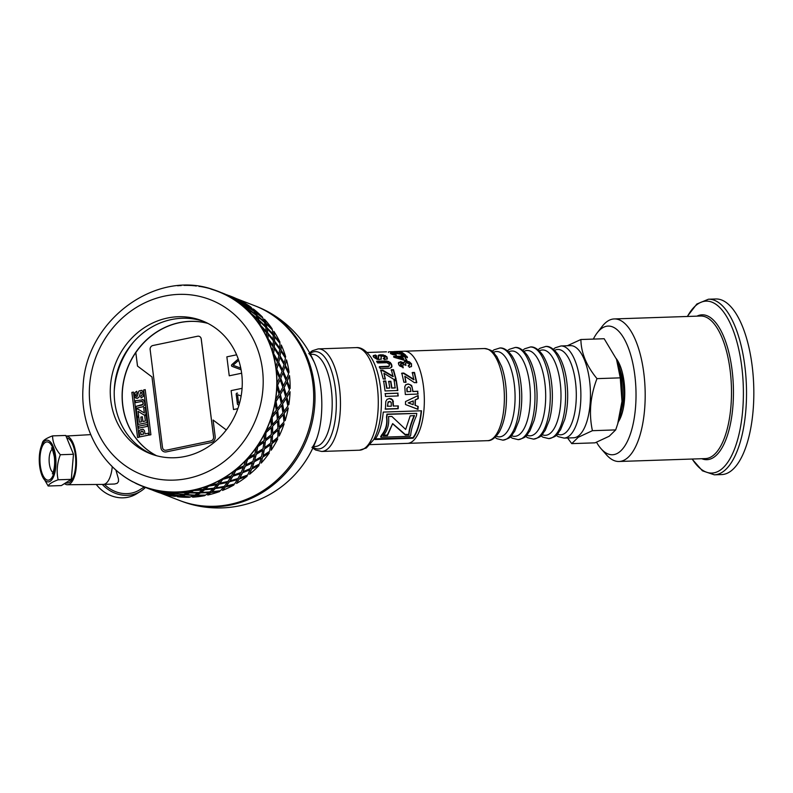 <?xml version="1.0" encoding="UTF-8"?>
<svg xmlns="http://www.w3.org/2000/svg" width="793" height="793" viewBox="0 0 793 793"><rect width="100%" height="100%" fill="white"/><g stroke="black" fill="none" stroke-linecap="round" stroke-linejoin="round"><path stroke-width="1.19" d="M616.617 359.586A46.093 18.388 88.1 0 1 616.736 359.883A46.093 18.388 88.1 0 1 618.768 420.468L617.658 424.037L621.99 401.308L620.255 377.855L616.508 359.298L604.167 338.73L580.892 339.513C581.071 352.726 586.433 365.771 596.98 378.638C590.279 396.163 588.753 413.51 592.411 430.688L578.236 437.28L571.753 443.624L567.57 437.984M567.312 345.748L580.892 339.513M556.23 435.347L558.213 436.665L564.11 438.103A46.093 18.388 -91.9 0 1 564.001 438.103L573.567 437.786A46.093 18.388 -91.9 0 0 577.671 436.457A46.093 18.388 -91.9 0 0 590.101 385.864A46.093 18.388 -91.9 0 0 570.474 345.639L560.948 345.956M571.753 443.624L595.028 442.841L609.202 436.239L615.685 429.905L617.658 424.037M615.685 429.905L592.411 430.688M620.255 377.855L596.98 378.638M548.697 438.618A46.093 18.388 -91.9 0 0 548.806 438.608A46.093 18.388 -91.9 0 0 565.528 391.93A46.093 18.388 -91.9 0 0 545.713 346.472A46.093 18.388 -91.9 0 0 545.604 346.472C549.42 345.936 553.534 348.563 557.935 354.342C563.754 363.551 566.985 376.12 567.629 392.049C567.917 402.16 566.945 411.299 564.705 419.487L560.463 429.965C556.894 433.83 558.887 436.1 548.697 438.618M533.392 439.134A46.093 18.388 -91.9 0 0 533.501 439.124A46.093 18.388 -91.9 0 0 550.223 392.446A46.093 18.388 -91.9 0 0 530.408 346.987A46.093 18.388 -91.9 0 0 530.299 346.987C534.115 346.452 538.229 349.069 542.63 354.858C548.449 364.066 551.68 376.635 552.325 392.565C552.612 402.675 551.641 411.815 549.4 420.003L545.158 430.48C541.589 434.346 543.582 436.616 533.392 439.134M518.087 439.649A46.093 18.388 -91.9 0 0 518.196 439.639A46.093 18.388 -91.9 0 0 534.918 392.961A46.093 18.388 -91.9 0 0 515.103 347.503A46.093 18.388 -91.9 0 0 514.994 347.503C518.81 346.967 522.924 349.584 527.325 355.363C533.144 364.582 536.375 377.151 537.02 393.08C537.307 403.181 536.336 412.33 534.095 420.508L529.853 430.995C526.284 434.861 528.277 437.131 518.087 439.649M502.782 440.165A46.093 18.388 -91.9 0 0 502.891 440.155A46.093 18.388 -91.9 0 0 519.613 393.467A46.093 18.388 -91.9 0 0 499.798 348.018A46.093 18.388 -91.9 0 0 499.689 348.018C503.505 347.483 507.619 350.1 512.02 355.879C517.839 365.097 521.07 377.666 521.715 393.596C522.002 403.696 521.031 412.846 518.791 421.024L514.548 431.511C510.979 435.377 512.972 437.647 502.782 440.165M487.477 440.67A46.093 18.388 -91.9 0 0 491.581 439.352A46.093 18.388 -91.9 0 0 504.021 388.758A46.093 18.388 -91.9 0 0 484.384 348.533C494.713 350.357 492.879 352.756 496.705 356.374L501.642 366.544C504.427 374.564 506.003 383.624 506.39 393.724C506.826 409.654 504.447 422.411 499.263 431.997C495.258 438.063 491.323 440.958 487.477 440.67L407.453 443.366A46.093 18.388 -91.9 0 0 411.557 442.038A46.093 18.388 -91.9 0 0 423.987 391.455A46.093 18.388 -91.9 0 0 404.351 351.22L397.293 351.458M564.11 438.103A46.093 18.388 -91.9 0 0 568.105 436.774A46.093 18.388 -91.9 0 0 580.545 386.33A46.093 18.388 -91.9 0 0 561.018 345.956A46.093 18.388 -91.9 0 0 560.909 345.956M596.534 442.256A64.362 25.673 -91.9 0 0 601.064 448.719L606.447 454.805A71.32 28.449 -91.9 0 0 619.055 461.486L705.374 458.592A71.32 28.449 -91.9 0 0 711.717 456.54A71.32 28.449 -91.9 0 0 730.948 378.271A71.32 28.449 -91.9 0 0 700.576 316.03L614.268 318.935A71.32 28.449 -91.9 0 0 602.135 326.448L597.169 332.882A64.362 25.673 -91.9 0 0 593.352 339.097M619.055 461.486A71.32 28.449 -91.9 0 0 625.409 459.434A71.32 28.449 -91.9 0 0 644.64 381.175A71.32 28.449 -91.9 0 0 614.268 318.935M601.064 448.719A64.362 25.673 -91.9 0 0 618.173 452.902A64.362 25.673 -91.9 0 0 633.766 368.23A64.362 25.673 -91.9 0 0 597.169 332.882M618.362 421.787A36.181 14.433 -91.9 0 0 624.706 389.928A36.181 14.433 -91.9 0 0 616.22 358.575M692.061 459.038L702.42 470.804L714.334 474.819L721.64 474.581A87.845 35.041 -91.9 0 0 729.461 472.053A87.845 35.041 -91.9 0 0 753.152 375.644A87.845 35.041 -91.9 0 0 715.742 298.981L708.436 299.229L696.819 304.036L687.273 316.476M308.893 353.619C308.497 353.886 308.883 351.487 314.206 362.133L314.206 362.133A104.369 104.369 0 0 0 256.149 306.276A104.369 95.368 -68.8 0 1 314.157 411.161A104.369 95.368 -68.8 0 1 231.219 504.903A104.369 95.368 -68.8 0 1 180.705 500.908L179.387 500.403A104.369 95.368 -68.8 0 0 306.029 437.548A104.369 95.368 -68.8 0 0 254.831 305.771L236.245 298.564M234.678 299.328L232.141 297.286L224.072 293.707L227.512 295.739M241.26 301.885L238.733 299.833L230.654 296.265L234.104 298.287M233.38 297.95L230.654 296.265M236.611 300.369L244.244 304.75L241.974 302.262L234.133 298.237L236.611 300.369L234.133 298.237M237.315 300.775L239.526 303.352L246.861 308.16L244.888 305.246L237.315 300.775L239.625 303.204L246.97 308.021M243.203 302.926L250.925 307.169L243.292 302.777M246.108 305.9L253.453 310.707L251.48 307.803L243.897 303.332L246.108 305.9L243.897 303.332M248.655 309.409L255.683 314.613L254.038 311.322L246.752 306.425L248.655 309.409L246.752 306.425M249.23 310.033L250.806 313.413L257.487 318.994L256.198 315.327L249.23 310.033L250.925 313.285L257.616 318.875M255.247 311.966L262.384 317.041L255.247 311.966L253.334 308.973L255.356 311.827M257.398 315.971L264.079 321.552L262.78 317.884L255.822 312.591L257.398 315.971L255.822 312.591M259.113 320.441L265.427 326.369L264.505 322.364L257.894 316.704L259.113 320.441L257.894 316.704M259.529 321.274L260.372 325.338L266.289 331.593L265.774 327.281L259.529 321.274L260.5 325.229L266.428 331.494M265.705 322.989L272.148 328.817L265.705 322.989L264.485 319.252L265.824 322.88M266.954 327.896L272.881 334.14L272.366 329.829L266.121 323.822L266.954 327.896L266.121 323.822M267.727 333.189L273.238 339.721L273.129 335.132L267.281 328.817L267.727 333.189L267.281 328.817M267.955 334.2L267.975 338.829L273.06 345.619L273.387 340.792L267.955 334.2L268.123 338.75L273.208 345.54M274.309 335.736L279.83 342.279L274.309 335.736L273.872 331.375L274.447 335.647M274.566 341.386L279.651 348.177L279.979 343.349L274.547 336.747L274.566 341.386L274.547 336.747M274.279 347.344L278.918 354.342L279.701 349.316L274.695 342.477L274.279 347.344L274.695 342.477M274.309 348.494L273.436 353.559L277.619 360.746L278.858 355.551L274.309 348.494L273.585 353.509L277.778 360.696M280.861 349.901L285.658 356.84L280.861 349.901L281.287 345.024L281.019 349.822M280.018 356.116L284.211 363.293L285.45 358.099L280.891 351.051L280.018 356.116L280.891 351.051M278.611 362.56L282.328 369.875L284.043 364.552L279.939 357.336L278.611 362.56L279.939 357.336M278.412 363.818L276.618 369.171L279.87 376.586L282.05 371.174L278.412 363.818L276.777 369.132L280.028 376.566M285.202 365.107L289.078 372.393L285.202 365.107L286.531 359.883L285.351 365.067M283.2 371.719L286.451 379.143L288.632 373.731L285.004 366.376L283.2 371.719L285.004 366.376M280.623 378.459L283.388 385.943L286.055 380.481L282.893 373.027L280.623 378.459L282.893 373.027M280.187 379.797L277.441 385.259L279.741 392.763L282.873 387.301L280.187 379.797L277.6 385.259L279.899 392.773M287.205 381.007L290.139 388.481L287.205 381.007L289.485 375.585L287.363 380.987M284.023 387.817L286.323 395.32L289.455 389.849L286.779 382.345L284.023 387.817L286.779 382.345M280.256 394.646L282.08 402.13L285.678 396.698L283.478 389.175L280.256 394.646L283.478 389.175M279.582 396.014L275.885 401.446L277.243 408.881L281.317 403.508L279.582 396.014L276.043 401.466L277.391 408.91M286.838 397.194L288.821 404.708L286.838 397.194L290.069 391.732L286.997 397.204M282.477 404.004L283.825 411.428L287.899 406.066L286.174 398.572L282.477 404.004L286.174 398.572M277.52 410.724L278.412 418.06L282.942 412.806L281.684 405.382L277.52 410.724L281.684 405.382M276.618 412.092L271.989 417.326L272.435 424.523L277.411 419.418L276.618 412.092L272.138 417.376L272.584 424.582M284.112 413.282L285.153 420.657L284.112 413.282L288.275 407.929L284.261 413.312M278.581 419.884L279.166 427.14L284.003 421.975L283.2 414.65L278.581 419.884L283.2 414.65M272.485 426.307L272.633 433.404L277.907 428.408L277.56 421.232L272.485 426.307L277.56 421.232M271.355 427.625L265.853 432.512L265.437 439.322L271.265 434.623L271.355 427.625L265.992 432.581L265.576 439.411M279.077 428.864L279.225 435.962L279.077 428.864L284.142 423.789L279.225 428.924M272.445 435.07L272.158 441.959L277.857 437.181L277.937 430.183L272.445 435.07L277.937 430.183M265.278 440.997L264.594 447.668L270.691 443.128L271.186 436.348L265.278 440.997L271.186 436.348M263.92 442.236L257.626 446.628L256.426 452.912L263.018 448.759L263.92 442.236L257.755 446.717L256.545 453.021M271.87 443.555L271.186 450.216L271.87 443.555L277.778 438.906L272.009 443.644M264.208 449.175L263.137 455.569L269.61 451.316L270.512 444.794L264.208 449.175L270.512 444.794M256.08 454.448L254.632 460.535L261.472 456.599L262.751 450.365L256.08 454.448L262.751 450.365M254.513 455.559L247.505 459.316L245.612 464.956L252.888 461.476L254.513 455.559L247.614 459.434L245.721 465.075M262.671 456.996L261.224 463.092L262.671 456.996L269.333 452.912L262.79 457.105M254.087 461.873L252.303 467.632L259.47 464.034L261.105 458.116L254.087 461.873L261.105 458.116M245.106 466.314L243.005 471.706L250.479 468.485L252.432 462.914L245.106 466.314L252.432 462.914M243.362 467.275L235.739 470.289L233.281 475.146L241.102 472.459L243.362 467.275L235.828 470.418L233.36 475.285M251.688 468.871L249.597 474.264L251.688 468.871L258.914 465.352L251.797 468.99M242.331 472.836L239.952 477.842L247.694 475.017L249.944 469.833L242.331 472.836L249.944 469.833M232.627 476.306L229.99 480.895L237.979 478.496L240.507 473.708L232.627 476.306L240.507 473.708M230.733 477.089L222.635 479.25L219.711 483.244L227.968 481.44L230.733 477.089L222.704 479.398L219.77 483.403M239.218 478.863L236.582 483.452L239.218 478.863L247.089 476.266L239.298 479.002M229.217 481.807L226.362 485.95L234.559 483.998L237.315 479.636L229.217 481.807L237.315 479.636M218.957 484.186L215.914 487.883L224.29 486.387L227.254 482.481L218.957 484.186L227.254 482.481M216.935 484.751L208.49 485.99L205.258 489.053L213.803 488.201L216.935 484.751L208.539 486.149L205.298 489.212M225.549 486.743L222.506 490.431L225.549 486.743L233.846 485.029L225.608 486.892M215.081 488.547L211.88 491.769L220.395 490.748L223.527 487.308L215.081 488.547L223.527 487.308M204.435 489.757L201.125 492.493L209.739 491.957L213.01 488.994L204.435 489.757L213.01 488.994M202.324 490.084L193.67 490.352L190.27 492.413L198.964 492.562L202.324 490.084L193.69 490.52L190.28 492.582M211.027 492.304L207.716 495.04L211.027 492.304L219.592 491.551L211.057 492.473M200.262 492.899L196.872 495.139L205.546 495.11L208.916 492.641L200.262 492.899L208.916 492.641M189.408 492.869L185.978 494.604L194.691 495.08L198.111 493.117L189.408 492.869L198.111 493.117M187.247 492.959L178.534 492.205L175.114 493.266L183.798 494.426L187.247 492.959L178.534 492.384L175.094 493.434M196 495.427L192.57 497.161L196 495.427L204.703 495.665L196.01 495.595M185.126 494.763L181.686 495.992L190.389 496.973L193.829 495.516L185.126 494.763L193.829 495.516M174.262 493.464L170.852 494.178L179.515 495.675L182.945 494.723L174.262 493.464L182.945 494.723M172.071 493.296L163.457 491.531L160.156 491.571L168.701 493.742L172.071 493.296L160.127 491.739M180.844 496.021L177.444 496.735L180.844 496.021L189.527 497.28L180.834 496.19M170.049 494.079L166.708 494.287L175.283 496.299L178.663 495.853L170.049 494.079L178.663 495.853M159.353 491.511L156.122 491.224L164.577 493.732L167.868 493.791L160.127 491.719M161.95 492.195L167.868 493.791M149.56 488.577L145.109 487.289M165.935 494.069L170.019 494.257M168.532 494.753L165.896 494.237M152.375 489.925L154.556 490.659M155.398 490.877L156.152 491.125M111.327 465.501L111.218 465.63A104.547 95.527 -68.8 0 0 120.258 473.699L120.367 473.55M159.899 492.721L152.97 490.342M155.339 491.045L151.691 489.836M122.776 475.364L122.677 475.503A104.547 95.527 -68.8 0 0 132.877 481.886L132.956 481.728M134.919 482.749L134.156 482.362M135.593 483.175L134.869 482.838M150.254 489.281L146.378 487.794M145.724 487.536L157.183 491.095L145.724 487.536M224.796 294.471A104.369 95.368 -68.8 0 0 217.936 291.467C159.264 266.051 85.188 319.252 83.087 386.994C79.568 429.975 104.498 472.033 142.492 486.099A104.369 95.368 -68.8 0 1 135.633 483.096L135.553 483.254A104.547 95.527 -68.8 0 0 142.423 486.258A104.547 95.527 -68.8 0 0 146.665 487.774L146.725 487.616A104.369 95.368 -68.8 0 0 149.58 488.498L157.995 491.174L161.306 491.065A104.369 95.368 -68.8 0 0 164.29 491.452L172.924 493.127L176.363 491.997A104.369 95.368 -68.8 0 0 179.396 491.878L188.1 492.532L191.509 490.391A104.369 95.368 -68.8 0 0 194.513 489.767L203.157 489.41L206.378 486.278A104.369 95.368 -68.8 0 0 209.283 485.167L217.698 483.829L220.603 479.775A104.369 95.368 -68.8 0 0 223.339 478.189L231.397 475.939L233.826 471.022A104.369 95.368 -68.8 0 0 236.324 469.02L243.887 465.927L245.741 460.247A104.369 95.368 -68.8 0 0 247.931 457.868L254.88 454.042L256.03 447.708A104.369 95.368 -68.8 0 0 257.874 445.012L264.099 440.571L264.466 433.721A104.369 95.368 -68.8 0 0 265.903 430.777L271.315 425.861L270.819 418.625A104.369 95.368 -68.8 0 0 271.821 415.512L276.361 410.249L274.943 402.804A104.369 95.368 -68.8 0 0 275.488 399.583L279.096 394.141L276.727 386.627A104.369 95.368 -68.8 0 0 276.807 383.386L279.463 377.924L276.142 370.509A104.369 95.368 -68.8 0 0 275.954 368.914A104.369 95.368 -68.8 0 0 275.746 367.328L277.451 362.004L273.198 354.838A104.369 95.368 -68.8 0 0 272.326 351.795L273.109 346.759L267.965 339.999A104.369 95.368 -68.8 0 0 266.646 337.164L266.547 332.584L260.56 326.369A104.369 95.368 -68.8 0 0 258.835 323.812L257.923 319.807L251.183 314.276A104.369 95.368 -68.8 0 0 249.091 312.065L247.446 308.764L240.061 304.006A104.369 95.368 -68.8 0 0 237.652 302.202L235.382 299.714L227.462 295.839A104.369 95.368 -68.8 0 0 224.796 294.471L217.996 291.299A104.547 95.527 -68.8 0 0 213.763 289.782L213.704 289.951A104.369 95.368 -68.8 0 0 210.839 289.058L210.888 288.89A104.547 95.527 -68.8 0 0 199.152 286.323L199.112 286.501M142.492 486.099A104.369 95.368 -68.8 0 0 146.725 487.616M143.672 486.724L146.665 487.774M159.314 491.68L156.122 491.224M149.53 488.666A104.547 95.527 -68.8 0 0 161.276 491.234M149.58 488.498A104.369 95.368 -68.8 0 0 161.306 491.065M174.242 493.633L170.852 494.178M185.116 494.931L181.686 495.992M159.839 492.889A104.547 95.527 111.2 0 1 155.606 491.363L153.624 490.599M164.27 491.63A104.547 95.527 -68.8 0 0 176.353 492.175M164.29 491.452A104.369 95.368 -68.8 0 0 176.363 491.997M189.418 493.038L185.978 494.604M200.282 493.068L196.872 495.139M174.45 496.339A104.547 95.527 111.2 0 1 162.714 493.771M179.396 492.056A104.547 95.527 -68.8 0 0 191.519 490.56M179.396 491.878A104.369 95.368 -68.8 0 0 191.509 490.391M204.475 489.915L201.125 492.493M215.121 488.706L211.88 491.769M189.527 497.28A104.547 95.527 111.2 0 1 177.444 496.735M194.533 489.935A104.547 95.527 -68.8 0 0 206.418 486.446M194.513 489.767A104.369 95.368 -68.8 0 0 206.378 486.278M219.017 484.345L215.914 487.883M229.286 481.956L226.362 485.95M204.703 495.665A104.547 95.527 111.2 0 1 192.57 497.161M209.332 485.326A104.547 95.527 -68.8 0 0 220.662 479.924M209.283 485.167A104.369 95.368 -68.8 0 0 220.603 479.775M232.706 476.454L229.99 480.895M242.42 472.975L239.952 477.842M219.592 491.551A104.547 95.527 111.2 0 1 207.716 495.04M223.408 478.338A104.547 95.527 -68.8 0 0 233.915 471.161M223.339 478.189A104.369 95.368 -68.8 0 0 233.826 471.022M245.206 466.443L243.005 471.706M254.206 461.992L252.303 467.632M233.846 485.029A104.547 95.527 111.2 0 1 222.506 490.431M236.423 469.149A104.547 95.527 -68.8 0 0 245.85 460.366M236.324 469.02A104.369 95.368 -68.8 0 0 245.741 460.247M256.198 454.558L254.632 460.535M264.337 449.274L263.137 455.569M247.089 476.266A104.547 95.527 111.2 0 1 236.582 483.452M248.05 457.987A104.547 95.527 -68.8 0 0 256.159 447.807M247.931 457.868A104.369 95.368 -68.8 0 0 256.03 447.708M265.417 441.086L264.594 447.668M272.584 435.139L272.158 441.959M259.024 465.471A104.547 95.527 111.2 0 1 249.597 474.264M258.003 445.111A104.547 95.527 -68.8 0 0 264.604 433.801M257.874 445.012A104.369 95.368 -68.8 0 0 264.466 433.721M272.633 426.366L272.633 433.404M278.73 419.923L279.166 427.14M269.333 452.912A104.547 95.527 111.2 0 1 261.224 463.092M266.051 430.847A104.547 95.527 -68.8 0 0 270.968 418.674M265.903 430.777A104.369 95.368 -68.8 0 0 270.819 418.625M277.679 410.764L278.561 418.109M282.635 404.024L283.983 411.468M277.778 438.906A104.547 95.527 111.2 0 1 271.186 450.216M271.979 415.552A104.547 95.527 -68.8 0 0 275.102 402.824M271.821 415.512A104.369 95.368 -68.8 0 0 274.943 402.804M280.415 394.646L282.239 402.15M284.191 387.807L286.481 395.33M284.142 423.789A104.547 95.527 111.2 0 1 279.225 435.962M275.647 399.603A104.547 95.527 -68.8 0 0 276.896 386.627M275.488 399.583A104.369 95.368 -68.8 0 0 276.727 386.627M280.781 378.439L283.557 385.933M283.359 371.689L286.61 379.123M288.275 407.929A104.547 95.527 111.2 0 1 285.153 420.657M276.965 383.376A104.547 95.527 -68.8 0 0 276.301 370.48M276.807 383.386A104.369 95.368 -68.8 0 0 276.142 370.509M278.769 362.51L282.486 369.845M280.177 356.057L284.37 363.244M290.069 391.732A104.547 95.527 111.2 0 1 288.821 404.708M275.905 367.288A104.547 95.527 -68.8 0 0 273.357 354.778M275.746 367.328A104.369 95.368 -68.8 0 0 273.198 354.838M274.428 347.275L279.077 354.283M274.705 341.307L279.8 348.097M289.485 375.585A104.547 95.527 111.2 0 1 290.139 388.481M272.485 351.725A104.547 95.527 -68.8 0 0 268.103 339.919M272.326 351.795A104.369 95.368 -68.8 0 0 267.965 339.999M267.865 333.09L273.377 339.632M267.092 327.787L273.02 334.041M286.531 359.883A104.547 95.527 111.2 0 1 289.078 372.393M266.795 337.084A104.547 95.527 -68.8 0 0 260.699 326.26M266.646 337.164A104.369 95.368 -68.8 0 0 260.56 326.369M259.242 320.322L265.556 326.26M257.517 315.842L264.198 321.433M281.287 345.024A104.547 95.527 111.2 0 1 285.658 356.84M258.974 323.703A104.547 95.527 -68.8 0 0 251.302 314.147M258.835 323.812A104.369 95.368 -68.8 0 0 251.183 314.276M248.764 309.27L255.792 314.494M246.207 305.761L253.552 310.578M273.872 331.375A104.547 95.527 111.2 0 1 279.969 342.189M249.21 311.936A104.547 95.527 -68.8 0 0 240.16 303.868M249.091 312.065A104.369 95.368 -68.8 0 0 240.061 304.006M236.701 300.22L244.333 304.611M233.459 297.791L241.35 301.736M264.485 319.252A104.547 95.527 111.2 0 1 272.148 328.817M228.493 295.383L229.871 296.106M231.387 297.028L223.279 293.549M227.819 295.293L227.224 294.877M237.751 302.054A104.547 95.527 -68.8 0 0 227.541 295.68M237.652 302.202A104.369 95.368 -68.8 0 0 227.462 295.839M226.798 295.392L234.758 299.179M224.072 293.707L226.867 295.244M223.348 293.39L231.457 296.869M221.911 292.835L222.605 293.093M253.334 308.973A104.547 95.527 111.2 0 1 262.384 317.041M221.227 292.746L220.632 292.33M224.865 294.312A104.547 95.527 -68.8 0 0 217.996 291.299M217.936 291.467A104.369 95.368 -68.8 0 0 213.704 289.951M212.95 289.703L213.743 289.832M211.632 289.286L212.99 289.584M240.715 300.785A104.547 95.527 111.2 0 1 250.925 307.169M229.93 295.948L237.969 299.576M229.197 295.64L231.169 296.413A104.547 95.527 111.2 0 1 238.049 299.417M196.129 286.104L196.158 285.936A104.547 95.527 -68.8 0 0 184.075 285.391M181.032 285.678L181.032 285.51A104.547 95.527 -68.8 0 0 177.602 285.767M203.999 321.552A71.32 65.175 -68.8 0 0 171.466 319.549A71.32 65.175 -68.8 0 0 114.955 382.464A71.32 65.175 -68.8 0 0 152.474 454.478M167.511 318.023A71.32 65.175 -68.8 0 0 110.842 382.077A71.32 65.175 -68.8 0 0 150.482 453.745A71.32 65.175 -68.8 0 0 237.028 410.804A71.32 65.175 -68.8 0 0 202.037 320.749A71.32 65.175 -68.8 0 0 167.511 318.023M156.538 455.727A71.32 65.175 111.2 0 1 127.356 368.289A71.32 65.175 111.2 0 1 207.845 323.366M133.244 342.348A80.014 73.115 -68.8 0 0 114.222 391.425M199.301 336.381A3.479 3.182 -68.8 0 0 199.281 336.381L199.261 336.371A3.479 3.182 -68.8 0 1 201.204 338.948L201.204 338.948A3.479 3.182 -68.8 0 0 199.301 336.381A3.479 3.182 111.2 0 1 201.244 338.968L213.614 436.903A3.479 3.182 111.2 0 1 210.849 440.938L166.163 450.216A3.479 3.182 111.2 0 1 164.478 450.077A3.479 3.182 -68.8 0 0 166.163 450.216L210.809 440.928A3.479 3.182 -68.8 0 0 213.575 436.884L201.204 338.948L213.575 436.884M207.915 323.405A71.32 65.175 -68.8 0 0 135.821 352.578L137.526 366.079L151.969 376.933L137.496 366.069L135.791 352.558A71.32 65.175 -68.8 0 0 156.608 455.747M241.141 396.004L237.543 394.666L238.614 403.102L239.843 402.011M238.614 403.102L239.833 402.051M237.543 393.179L237.523 393.169A1.041 0.952 111.2 0 0 236.195 394.339L237.404 403.954A1.041 0.952 111.2 0 0 237.989 404.727A1.041 0.952 111.2 0 1 237.434 403.964L236.225 394.349A1.041 0.952 111.2 0 1 237.543 393.179L237.523 393.169M239.218 404.301L238.961 404.539A1.041 0.952 111.2 0 1 237.989 404.727M237.811 408.673L233.519 409.555L237.821 408.653M242.073 388.332L231.12 390.612L233.519 409.555M231.903 364.621L238.237 359.001L231.873 364.611A1.041 0.952 111.2 0 0 232.091 366.366A1.041 0.952 111.2 0 1 231.903 364.621L231.873 364.611M241.052 369.588A1.041 0.952 111.2 0 1 240.576 369.548L232.101 366.366M229.276 375.793L241.627 373.225L229.276 375.793M236.611 354.818L226.857 356.84L229.246 375.783M135.623 409.436L139.132 437.201L137.556 437.518L131.856 392.396L133.432 392.069L135.623 409.436M131.856 392.396L137.585 437.518M133.432 392.089L131.886 392.406M145.833 407.315L143.642 389.958L145.208 389.631L150.908 434.752L149.342 435.079L145.833 407.315L149.371 435.07M143.642 389.958L145.862 407.324M145.218 389.641L143.672 389.968M138.666 416.097L137.159 416.404L136.257 409.307L137.774 408.99L144.376 413.014L143.682 407.761L145.198 407.443L146.1 414.6L144.009 415.017L138.061 411.299L138.666 416.097M138.091 411.309L144.019 415.017M145.198 407.463L143.711 407.771M144.346 413.004L143.682 407.761M136.257 409.307L137.179 416.414M137.794 409L136.287 409.317M147.3 424.453L147.528 426.356L138.587 428.17L138.359 426.257L147.3 424.453L138.388 426.267L138.616 428.161M144.703 415.73L146.209 415.433L144.722 415.74L145.367 421.033L142.928 421.519L145.337 421.024L144.703 415.73M140.827 417.068L141.422 421.826L140.827 417.068L142.334 416.761L142.909 421.509M142.334 416.781L140.847 417.078M139.419 422.213L141.402 421.817L139.439 422.233L138.795 417.108L137.308 417.425L138.795 417.108M146.209 415.433L147.082 422.629L138.141 424.433L137.288 417.415L138.16 424.433M143.196 406.67L136.178 408.276L135.94 406.373L142.304 405.025L143.265 402.923L141.967 401.427L135.494 402.646L135.256 400.733L143.444 399.821L144.802 402.557L144.752 404.678L143.196 406.67M143.474 399.831L135.286 400.743L135.514 402.636M142.274 399.494L143.444 399.821M141.967 401.427L142.829 401.773L141.997 401.436L143.285 402.933L143.107 404.271L135.97 406.383L136.198 408.276M141.868 390.344L139.122 390.899L141.977 390.384L143.702 393.457L143.255 396.371L141.104 397.987L140.708 396.163L141.134 397.977M139.122 390.899L138.349 392.129L139.122 390.899M138.349 392.129L137.952 394.329L138.349 392.129M137.952 394.329L137.06 396.599L137.952 394.329M137.06 396.599L136.465 396.401L137.06 396.599M136.753 391.276L134.899 392.614L135.028 397.243L134.463 395.439L134.879 392.604L136.733 391.266L137.04 393.159L135.96 395.152L136.436 396.391M140.718 392.139L142.205 393.754L141.957 395.231L142.175 393.744L140.748 392.148L141.66 392.446L140.718 392.139L139.072 397.154L137.377 398.383L134.998 397.234L136.178 398.294M140.708 396.163L141.927 395.211L140.738 396.173M144.99 433.89L148.36 433.206L144.99 433.89L144.465 430.688L143.057 429.201M143.077 429.201L139.875 430.034L139.162 431.57L139.677 436.923L139.142 431.561L139.846 430.024L142.968 429.172M148.36 433.206L148.598 435.119L139.657 436.923M226.292 429.935L213.089 420.032L215.181 436.556A5.214 4.768 111.2 0 1 211.037 442.613L166.352 451.891A5.214 4.768 111.2 0 1 160.929 447.817L151.969 376.933M213.089 420.032L226.292 429.925M163.844 451.693A5.214 4.768 -68.8 0 1 160.949 447.827L151.998 376.943M240.338 366.197L240.576 368.061L233.102 365.266L240.547 368.051L240.289 365.969M238.683 360.309L233.102 365.266M141.818 431.095L143.047 431.679L143.493 434.207L140.956 434.723L143.474 434.197L143.018 431.67L141.788 431.085L142.532 431.174L141.015 431.551L140.718 432.403L140.956 434.723M166.163 450.216L210.849 440.938A3.479 3.182 -68.8 0 0 213.614 436.903M199.261 336.371A3.479 3.182 -68.8 0 0 197.586 336.232L152.9 345.51A3.479 3.182 -68.8 0 0 150.135 349.544L162.506 447.48A3.479 3.182 -68.8 0 0 164.478 450.077L164.438 450.067A3.479 3.182 -68.8 0 0 166.124 450.196M393.943 380.699L396.094 380.62L397.561 390.602M388.471 381.621L390.612 381.542L391.643 388.094L395.112 387.975L394.19 380.432L396.341 380.353L397.828 390.483L385.081 390.959L383.643 381.066L385.794 380.987L386.934 388.124L389.76 388.025L388.719 381.364L390.87 381.284L391.911 387.946L395.38 387.817M383.396 381.324L385.547 381.245L386.667 388.283L389.76 388.025M376.616 361.796L388.511 362.014L391.326 364.681L391.752 367.06M379.242 367.139L388.243 366.743L389.244 366.088L389.323 364.304L386.964 362.698L377.706 362.946L376.764 361.231L386.776 361.013L390.245 362.431L391.494 364.165L392.01 366.287L390.206 368.17L380.253 368.735L379.431 366.653L388.431 366.257L389.432 365.603M391.821 366.772L391.395 367.526M391.326 364.681L391.494 364.165M390.087 362.966L390.245 362.431M388.511 362.014L388.659 361.459M386.627 361.578L386.776 361.013M417.881 406.313L417.703 409.178L406.482 404.906M417.871 395.568L417.98 398.572L415.106 399.87L415.026 405.312L418.159 406.452L417.98 409.357L405.491 404.519L405.53 401.565L418.149 395.538L418.258 398.592L415.383 399.91L415.304 405.431M408.217 402.894L413.183 404.658L413.242 400.891L408.217 402.894L411.954 404.212M413.242 400.891L408.494 402.973M405.491 384.992L407.86 384.139L409.902 384.506L412.112 386.944L412.786 391.524L417.594 391.346L417.792 394.101M408.554 386.716L406.759 388.461L406.997 391.742L410.893 391.514L410.318 387.827L408.554 386.716L407.027 388.312L407.275 391.643L410.893 391.514M417.594 391.346L418.07 394.052L405.322 394.517L404.777 386.776L405.748 384.793L408.117 383.931L411.587 385.398L413.054 391.435L417.871 391.256M398.354 363.283L400.406 362.203L403.726 363.363L404.162 362.123L405.897 361.618L409.198 362.342L411.438 364.453L411.379 366.683M405.828 365.454L405.392 363.729L405.263 364.621L405.441 364.116L406.006 364.958L403.924 364.83L401.585 363.372L400.693 363.69L400.485 364.958L400.524 364.205L401.268 365.742L402.715 366.108L403.042 367.902M408.157 365.969L409.337 365.454L409.594 364.037L406.849 362.798L405.56 363.204L405.441 364.116L405.56 363.204M411.438 364.453L411.567 366.207L409.386 367.377L408.336 365.484L409.515 364.958L409.594 364.037M409.198 362.342L409.357 361.796L411.607 363.947M405.897 361.618L406.056 361.073L409.357 361.796M404.162 362.123L406.056 361.073M400.406 362.203L400.564 361.658L403.895 362.837L404.321 361.578L403.726 363.363M398.601 362.887L400.564 361.658M402.715 366.108L403.24 367.446L399.662 365.92L398.631 364.473L398.77 362.351L398.403 363.025M401.268 365.742L402.903 365.623M400.693 363.69L401.456 365.256M383.614 435.179L387.271 435.05L392.654 423.611L405.213 434.445L408.782 434.326C409.059 429.489 410.873 423.184 414.224 415.413M392.654 423.611L387.45 435.615L383.128 435.763C387.608 430.559 389.393 424.156 388.481 416.553L391.861 416.444L405.679 429.449L410.209 415.829L414.491 415.681C411.121 423.571 409.277 429.975 408.96 434.891L405.392 435.01L392.892 423.997M387.271 435.05L387.45 435.615M405.213 434.445L405.392 435.01M408.782 434.326L408.96 434.891M397.719 353.599L401.585 354.263L401.654 353.599L399.553 352.32L401.813 352.241L405.491 354.897L393.814 353.123L392.832 353.658L395.568 354.164L396.351 355.095L392.882 354.659L390.78 353.708L390.513 352.875L394.349 352.568L401.654 353.599M390.473 353.559L392.931 353.232M392.753 353.291L392.773 354.332L395.499 354.818L396.262 355.74M400.723 352.954L401.783 352.925L405.401 355.542M400.693 354.134L400.762 353.47M396.361 353.341L396.401 352.726M394.319 353.123L394.349 352.568M392.545 353.242L392.575 352.558M395.499 354.818L395.568 354.164M393.744 354.699L393.814 354.035M401.783 352.925L401.813 352.241M389.214 398.482L392.485 399.979L393.209 406.026L398.304 405.966L398.165 408.712L385.408 409.188L385.814 401.427L387.034 399.375L389.561 398.482M398.027 405.847L397.888 408.554L385.13 409.019M390.572 401.654L388.154 401.803L387.43 406.234L391.326 406.224L391.197 402.507L389.581 401.367L387.866 403.003L387.708 406.353M393.11 401.397L393.487 406.145M392.485 399.979L393.387 401.436M391.207 398.869L392.763 400.009M389.492 398.482L391.484 398.869M421.212 410.804A45.399 18.11 88.1 0 1 413.044 437.607L375.386 438.876M416.761 413.381L386.925 414.134A45.399 18.11 88.1 0 1 386.508 417.177C387.47 424.027 385.814 429.994 381.542 435.079A45.399 18.11 88.1 0 1 380.67 436.665L380.838 437.25L410.09 436.269A46.093 18.388 -91.9 0 0 410.685 435.228C411.052 430.034 412.975 423.561 416.444 415.8A46.093 18.388 -91.9 0 0 416.761 413.381L387.192 414.372A46.093 18.388 88.1 0 1 386.776 417.465C387.718 424.414 386.032 430.47 381.73 435.635A46.093 18.388 88.1 0 1 380.838 437.25M381.542 435.079L381.73 435.635M383.257 412.082L421.499 410.794A46.093 18.388 88.1 0 1 413.183 438.222L374.94 439.51A46.093 18.388 -91.9 0 0 383.257 412.082M413.044 437.607L413.183 438.222M389.323 351.755L397.541 351.606L389.323 351.755M399.503 351.775L389.68 351.735M396.926 351.527L399.385 351.814M393.962 351.586L397.154 351.468M401.04 356.067L406.393 356.612L407.334 357.772M393.606 357.058L401.684 356.771L401.139 355.433L406.492 355.988L407.453 357.167L404.886 357.256L406.908 360.309L404.767 360.389L394.537 357.455L393.705 356.434L401.783 356.146M404.886 357.256L406.759 360.874M398.393 357.484L398.274 358.099L403.756 359.556L402.745 357.336L398.393 357.484L403.895 358.971M406.393 356.612L406.492 355.988M403.825 356.701L403.934 356.077M403.191 355.988L403.28 355.353M412.122 372.888L414.263 372.809L416.513 382.791M401.595 373.513L403.587 373.444L413.797 379.758L412.34 372.512L414.491 372.432L416.771 382.563L414.452 382.652L404.817 376.259L406.046 382.176L403.895 382.256L401.813 373.136L403.815 373.067L414.045 379.48M404.817 376.259L405.798 382.414M378.192 356.196L380.719 355.363L385.16 356.126L386.756 357.316L387.103 359.249M375.634 356.394L375.773 357.782L375.535 357.028L377.884 358.813L378.499 358.595L378.271 355.551L378.975 354.967L383.098 354.858L386.855 356.691L387.232 358.654L384.575 359.655L383.356 358.248L384.833 357.702L384.674 356.751L381.225 355.839L381.245 358.813L379.143 359.576L377.101 359.318L373.731 357.227L373.285 355.611L375.555 355.026L376.754 356.037L375.634 356.394L375.872 357.157L377.042 358.02L378.618 357.98L378.509 356.781M373.156 356.354L375.486 355.68L376.665 356.681M381.136 356.473L381.116 359.407M383.227 358.852L384.724 358.307L384.674 356.751M387.42 358.079L387.232 358.654M386.756 357.316L386.855 356.691M385.16 356.126L385.239 355.482M383.019 355.512L383.098 354.858M380.719 355.363L380.789 354.709M378.905 355.621L378.975 354.967M377.884 358.813L377.993 358.208M376.933 358.634L377.042 358.02M375.486 355.68L375.555 355.026M381.235 357.861L381.245 358.813M380.957 356.89L381.225 355.839M391.127 370.143L393.278 370.063L395.876 379.56M380.61 370.757L382.613 370.678L393.041 376.645L391.336 369.716L393.487 369.637L396.123 379.272L393.794 379.361L383.931 373.255L385.368 378.905L383.217 378.985L380.818 370.331L382.821 370.252L393.278 376.318M383.931 373.255L385.13 379.203M385.031 393.685L397.789 393.209L397.957 395.975M397.789 393.209L398.235 395.935L385.487 396.411L385.309 393.606L398.056 393.14M370.202 444.615L407.453 443.366A46.093 18.388 -91.9 0 0 411.557 442.038A46.093 18.388 -91.9 0 0 423.987 391.455A46.093 18.388 -91.9 0 0 404.351 351.22L484.384 348.533M314.206 362.133A54.42 21.708 88.1 0 1 316.774 438.529L316.774 438.529C312.174 449.512 311.629 447.143 312.046 447.381M159.928 492.859L179.387 500.403A104.369 95.368 -68.8 0 0 306.029 437.548A104.369 95.368 -68.8 0 0 254.831 305.771L256.149 306.276M39.65 466.026A20.886 8.336 -91.9 0 0 41.791 474.977A20.886 8.336 -91.9 0 0 53.865 475.939A20.886 8.336 -91.9 0 0 52.853 445.755A20.886 8.336 -91.9 0 0 40.869 447.53A20.886 8.336 -91.9 0 0 39.65 466.026M40.869 447.53L42.624 442.107C43.446 440.115 46.757 438.043 52.566 435.882C52.655 442.246 55.242 448.531 60.318 454.726C57.086 463.162 56.353 471.518 58.117 479.785C52.308 481.946 48.988 484.017 48.165 486.01L41.791 474.977M48.165 486.01L61.348 485.574L71.291 479.349L73.491 454.28L65.75 435.446L52.566 435.882M73.491 454.28L60.318 454.726M71.291 479.349L58.117 479.785M66.741 437.855A22.61 9.02 88.1 0 1 75.781 461.05A22.61 9.02 88.1 0 1 67.494 482.996L65.333 483.076M115.907 470.08L118.484 479.061L118.484 481.589L117.235 483.294L114.598 484.017L103.298 484.404A25.227 10.061 -91.9 0 0 112.269 466.68M90.709 434.623L65.997 436.051A24.355 9.714 88.1 0 1 76.009 454.597A24.355 9.714 88.1 0 1 67.464 484.741L103.199 484.414A25.227 10.061 -91.9 0 0 103.298 484.404M145.456 487.427A33.048 29.529 -122 0 1 140.668 491.264L136.693 493.752A33.048 29.529 -122 0 1 96.27 484.473M140.668 491.264A33.048 29.529 -122 0 1 102.307 484.414M144.257 486.971L139.746 489.796A31.314 27.973 -122 0 1 104.438 484.364M67.464 484.741A24.355 9.714 88.1 0 1 64.471 483.611M619.254 367.873A31.314 12.49 88.1 0 1 620.75 412.32M619.531 417.812A31.819 12.698 -91.9 0 0 623.357 408.197M622.138 371.808A31.819 12.698 -91.9 0 0 617.668 362.48M542.125 434.673A42.693 17.03 -91.9 0 0 549.153 434.098A42.693 17.03 -91.9 0 0 560.274 383.257A42.693 17.03 -91.9 0 0 539.299 350.853M526.82 435.188A42.693 17.03 -91.9 0 0 533.848 434.614A42.693 17.03 -91.9 0 0 544.969 383.772A42.693 17.03 -91.9 0 0 523.995 351.368M511.515 435.704A42.693 17.03 -91.9 0 0 518.543 435.129A42.693 17.03 -91.9 0 0 529.665 384.288A42.693 17.03 -91.9 0 0 508.69 351.884M496.21 436.209A42.693 17.03 -91.9 0 0 503.238 435.644A42.693 17.03 -91.9 0 0 514.36 384.803A42.693 17.03 -91.9 0 0 493.395 352.399M557.429 434.158A42.693 17.03 -91.9 0 0 564.457 433.583A42.693 17.03 -91.9 0 0 575.579 382.751A42.693 17.03 -91.9 0 0 554.604 350.337M701.755 458.711A72.46 28.905 -91.9 0 0 713.353 457.601A72.46 28.905 -91.9 0 0 732.276 371.729A72.46 28.905 -91.9 0 0 696.958 316.149M692.22 459.028A86.011 34.317 -91.9 0 0 719.538 470.596A86.011 34.317 -91.9 0 0 739.284 351.755A86.011 34.317 -91.9 0 0 687.422 316.466M714.334 474.819A87.845 35.041 -91.9 0 0 722.155 472.301A87.845 35.041 -91.9 0 0 745.846 375.892A87.845 35.041 -91.9 0 0 708.436 299.229M262.433 369.369A93.931 85.832 -68.8 0 0 123.202 317.23A93.931 85.832 -68.8 0 0 143.146 475.156A93.931 85.832 -68.8 0 0 262.433 369.369M383.306 361.558L383.455 360.993M398.671 353.757L398.72 353.083M310.35 354.164L312.155 354.322A46.093 18.388 88.1 0 1 312.214 354.322A46.093 18.388 88.1 0 1 332.138 399.771A46.093 18.388 88.1 0 1 315.307 446.459A46.093 18.388 88.1 0 1 315.257 446.459L313.463 446.737M356.037 347.621A51.317 20.469 88.1 0 1 378.221 398.225A51.317 20.469 88.1 0 1 359.487 450.196L366.346 447.976L373.632 439.748C377.052 433.573 379.361 425.732 380.561 416.236C382.186 402.507 381.492 389.115 378.459 376.051C376.635 368.418 374.098 362.104 370.846 357.098C365.771 350.209 360.835 347.056 356.037 347.621L318.211 348.89A51.317 20.469 88.1 0 1 340.395 399.494A51.317 20.469 88.1 0 1 321.661 451.465L359.487 450.196M310.033 353.589A48.71 19.428 88.1 0 1 336.262 399.632A48.71 19.428 88.1 0 1 313.185 447.341M45.26 442.464A19.131 7.633 -91.9 0 0 42.465 474.283A19.131 7.633 -91.9 0 0 55.094 466.373A19.131 7.633 -91.9 0 0 45.26 442.464M52.992 472.539A12.173 4.857 88.1 0 1 49.344 463.727A12.173 4.857 88.1 0 1 52.209 449.205M616.736 359.883L616.508 359.298M540.925 435.853L542.908 437.181L548.806 438.608M545.713 346.472L539.944 348.286L538.031 349.753M525.62 436.368L527.603 437.696L533.501 439.124M530.408 346.987L524.639 348.801L522.726 350.268M510.315 436.884L512.298 438.202L518.196 439.639M515.103 347.503L509.334 349.316L507.421 350.784M495.01 437.399L496.993 438.717L502.891 440.155M499.798 348.018L494.029 349.832L492.116 351.289M561.018 345.956L555.239 347.78L553.336 349.237M147.042 488.052L150.997 489.578M142.423 486.258L144.405 487.021M411.676 404.113L412.231 404.311M400.406 364.423L400.584 363.908M405.203 364.056L405.372 363.531M392.594 354.104L392.644 353.43M397.59 352.28L397.59 351.586M388.411 352.518L388.401 351.824M378.568 358.317L378.677 357.722M375.486 357.207L375.585 356.563M380.957 356.731L381.056 356.087M384.833 358.01L384.952 357.405M386.469 351.824L367.109 352.469M180.705 500.908A104.369 104.369 0 0 0 316.774 438.529M318.211 348.89L312.273 350.764L309.627 352.835M321.661 451.465L315.614 449.998L312.829 448.114M51.456 448.055C51.832 447.391 52.784 450.275 54.311 456.718C55.758 467.503 52.328 474.819 52.328 473.748"/></g></svg>
